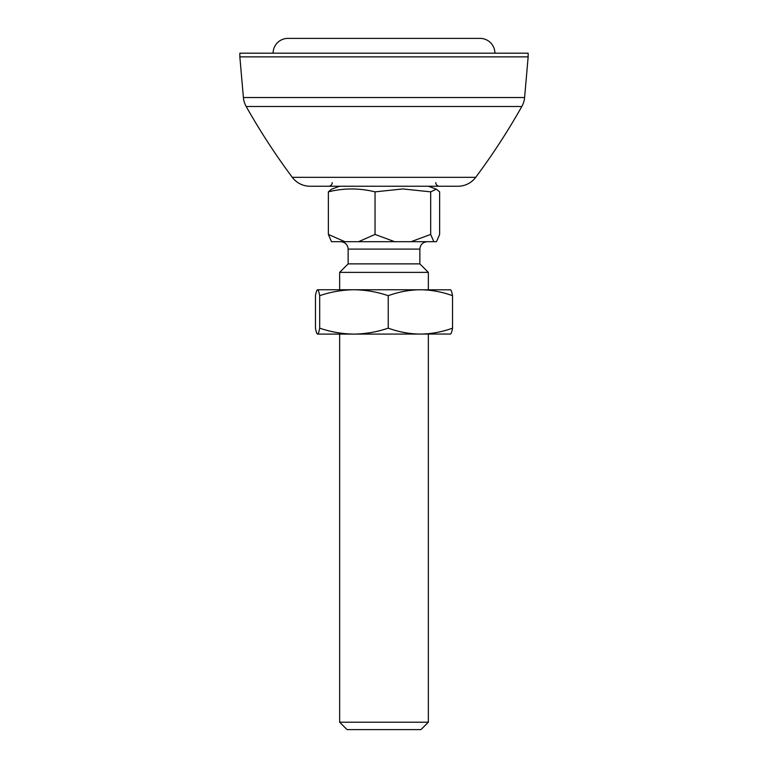 <?xml version="1.0" encoding="UTF-8"?>
<svg xmlns="http://www.w3.org/2000/svg" width="768" height="768" viewBox="0 0 768 768"><rect width="100%" height="100%" fill="white"/><g stroke="black" fill="none" stroke-linecap="round" stroke-linejoin="round"><path stroke-width="1.15" d="M292.291 177.331L475.709 177.331A22.176 22.176 0 0 1 457.93 186.25L310.07 186.25A22.176 22.176 0 0 1 292.291 177.331A665.328 665.328 0 0 1 246.182 106.502A22.176 22.176 0 0 1 243.398 97.536L239.846 56.88L528.154 56.88L528.154 53.184L239.846 53.184L239.846 56.88M475.709 177.331A665.328 665.328 0 0 0 521.818 106.502A22.176 22.176 0 0 0 524.602 97.536L528.154 56.88M332.256 182.582A3.696 3.696 0 0 1 328.56 186.25M435.744 182.582A3.696 3.696 0 0 0 439.44 186.25M273.11 53.184A14.784 14.784 0 0 1 287.894 38.4L480.106 38.4A14.784 14.784 0 0 1 494.89 53.184M419.856 263.875L348.144 263.875L348.144 249.091L419.856 249.091L419.856 263.875L428.352 272.371L339.648 272.371L339.648 289.747L450.634 289.805M319.68 328.157C318.998 331.958 318.288 333.946 317.568 334.099L317.568 334.099C316.848 333.946 316.138 331.958 315.456 328.157L315.456 295.69C316.138 291.888 316.848 289.901 317.568 289.747L317.568 289.747C318.288 289.901 318.998 291.888 319.68 295.69L319.68 328.157C330.854 331.958 342.278 333.946 353.962 334.099L339.648 334.099L339.648 722.208L428.352 722.208L428.352 334.099M339.648 722.208L347.04 729.6L420.96 729.6L428.352 722.208M368.246 241.69L436.483 241.69L439.642 234.432L439.642 191.856L436.339 189.158L430.675 191.856L402.854 188.938L375.034 191.856C359.472 188.006 343.91 188.006 328.358 191.856L331.661 189.158L339.648 186.25M358.55 241.69L375.034 234.432L394.675 241.69L331.517 241.69L328.358 234.432L328.358 191.856M344.832 241.69L328.358 234.432M375.034 234.432L375.034 191.856M411.034 241.69L430.675 234.432L430.675 191.856M433.843 241.69L430.675 234.432M317.568 289.747L353.962 289.747C365.635 289.901 377.059 291.888 388.234 295.69C398.717 291.888 409.43 289.901 420.394 289.747C431.347 289.901 442.061 291.888 452.544 295.69C451.862 291.888 451.152 289.901 450.432 289.747M319.68 295.69C330.854 291.888 342.278 289.901 353.962 289.747M317.568 334.099L353.962 334.099C365.635 333.946 377.059 331.958 388.234 328.157L388.234 295.69M452.544 295.69L452.544 328.157C451.862 331.958 451.152 333.946 450.432 334.099M388.234 328.157C398.717 331.958 409.43 333.946 420.394 334.099C431.347 333.946 442.061 331.958 452.544 328.157M353.962 334.099L450.634 334.042M243.398 97.536L524.602 97.536M246.182 106.502L521.818 106.502M419.856 249.091C420.298 244.608 422.765 242.141 427.248 241.69M428.352 272.371L428.352 289.747M428.352 186.25L436.339 189.158M348.144 263.875L339.648 272.371M348.144 249.091C347.702 244.608 345.235 242.141 340.752 241.69"/></g></svg>
